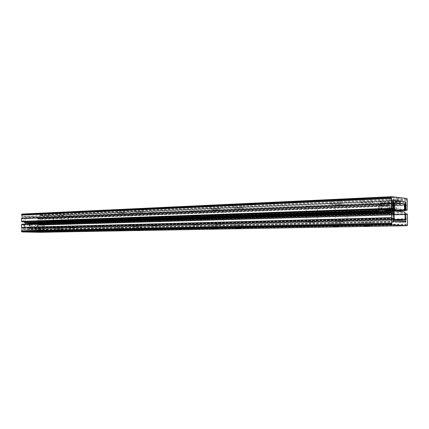<?xml version="1.0" encoding="UTF-8"?>
<svg xmlns="http://www.w3.org/2000/svg" width="429" height="429" viewBox="0 0 429 429"><rect width="100%" height="100%" fill="white"/><g stroke="black" fill="none" stroke-linecap="round" stroke-linejoin="round"><path stroke-width="0.32" stroke-dasharray="2.15 1.61" d="M32.272 230.791L34.754 230.786L32.272 230.791M34.148 229.794L31.671 229.805L34.148 229.794M38.331 229.928L35.564 229.885L38.331 229.928M30.545 229.756L27.74 229.719L30.545 229.756M123.45 227.831L115.599 227.869L123.45 227.831M121.82 230.196L117.9 230.212L121.82 230.196M141.951 227.424L133.832 227.467L141.951 227.424M140.24 229.853L136.186 229.869L140.24 229.853M242.128 225.225L232.475 225.295L242.128 225.225M239.956 227.971L235.135 228.003L239.956 227.971M218.522 225.745L209.25 225.804L218.522 225.745M216.463 228.416L211.829 228.442L216.463 228.416M62.779 229.166L55.749 229.193L62.779 229.166M61.395 231.333L57.888 231.344L61.395 231.333M47.887 229.494L41.05 229.515L47.887 229.494M46.563 231.617L43.147 231.622L46.563 231.617M341.468 223.042L330.094 223.144L341.468 223.042M338.781 226.11L333.097 226.153L338.781 226.11M372.635 222.356L360.671 222.474L372.635 222.356M369.771 225.525L363.797 225.574L369.771 225.525M40.203 232.298L40.551 231.403L39.945 229.601L40.583 227.826L40.605 225.128L40.246 224.667L39.13 224.64L38.792 225.048L38.749 229.574L38.401 230.014L23.745 229.703L22.775 226.474L23.418 224.624L23.043 224.179L21.9 224.147M23.418 224.624L393.173 213.39M23.332 224.791L393.109 213.647M23.305 227.719L393.152 218.259M38.841 228.089L405.073 219.149M38.867 225.22L404.933 214.688M38.792 225.048L405.04 214.42M31.912 229.788L34.824 229.831L31.912 229.788M31.923 228.416L34.84 228.464L31.923 228.416M27.976 229.703L30.915 229.746L27.976 229.703M27.987 228.325L30.926 228.373L27.987 228.325M35.811 229.869L38.701 229.912L35.811 229.869M35.822 228.507L38.712 228.555L35.822 228.507M38.31 230.014L23.815 229.703L44.053 229.885L38.31 230.014L38.363 224.388L37.634 224.367L42.943 224.211L24.63 223.997L24.587 228.346L37.591 228.646L37.634 224.367M29.445 223.911L29.392 229.579M23.815 229.703L23.874 224.088M23.874 223.976L24.63 223.997M43.908 229.896L43.956 224.222L38.363 224.388M43.956 224.222L42.6 224.142L42.551 229.837M41.045 229.799L41.098 224.099L42.6 224.142M41.098 224.099L39.725 224.056L39.677 229.772M38.16 229.74L38.213 224.013L39.725 224.056M38.213 224.013L36.83 223.97L36.781 229.708M35.253 229.676L35.301 223.927L36.83 223.97M35.301 223.927L33.902 223.884L33.848 229.644M32.293 229.612L32.347 223.841L33.902 223.884M32.347 223.841L30.979 223.799M24.587 228.346L37.591 228.646M42.905 228.523L42.943 224.211M29.923 223.831L29.88 228.217M38.369 225.692L35.596 225.643L38.369 225.692M35.875 228.512L38.648 228.555L35.875 228.512M30.588 225.482L27.772 225.434L30.588 225.482M28.046 228.33L30.856 228.373L28.046 228.33M34.197 224.147L32.116 224.11L34.197 224.147M32.298 228.426L34.379 228.459L32.298 228.426M39.645 224.201L34.159 224.201L39.645 224.201M31.848 223.976L26.319 223.976L31.848 223.976M37.8 228.641L42.551 228.528L42.589 224.217L37.838 224.356L37.8 228.641L37.157 228.636L37.194 224.356L25.08 224.008L24.855 228.346L24.984 223.992L29.719 223.841L29.676 228.228L30.336 228.228L30.379 223.841L42.503 224.195L42.551 228.528M42.466 228.512L30.336 228.228M29.676 228.228L24.941 228.341M25.043 228.357L37.157 228.636M37.194 224.356L37.838 224.356M30.379 223.841L29.719 223.841M314.918 214.468L306.124 214.243L314.918 214.468M314.961 222.217L306.167 222.04L314.961 222.217M76.228 222.05L68.522 221.89L76.228 222.05M76.185 227.82L68.479 227.697L76.185 227.82M60.897 222.538L53.276 222.383L60.897 222.538M60.854 228.18L53.234 228.062L60.854 228.18M344.063 213.54C338.009 213.658 335.038 213.578 335.151 213.31L338.095 213.122C344.208 213.004 347.195 213.084 347.061 213.358L344.063 213.54M344.122 221.53L335.205 221.348L344.122 221.53M199.254 218.141L190.948 217.943L199.254 218.141M199.249 224.93L190.943 224.78L199.249 224.93M158.028 219.45L149.914 219.267L158.028 219.45M158.011 225.901L149.893 225.756L158.011 225.901M138.932 220.061L130.909 219.879L138.932 220.061M138.91 226.351L130.888 226.212L138.91 226.351M221.546 217.433L213.143 217.23L221.546 217.433M221.552 224.41L213.143 224.254L221.552 224.41M30.979 223.863L31.59 226.121L31.022 227.584L393.195 218.356M31.049 224.63L393.05 213.771M31.022 227.584L31.312 228.426L43.758 228.716L44.107 228.271L44.144 223.724L43.785 223.257L31.365 222.882M44.053 224.994L404.987 214.575M44.031 227.901L405.03 219.058M75.745 216.028L68.565 216.087L75.745 216.028M75.702 221.847L68.522 221.89L75.702 221.847M316.951 206.274L306.086 206.446L316.951 206.274M316.993 214.109L306.124 214.243L316.993 214.109M346.498 205.078L347.002 205.325C345.747 205.62 338.009 205.748 335.65 205.518L335.097 205.271C336.298 204.982 344.171 204.847 346.498 205.078M346.557 213.159L335.151 213.31L346.557 213.159M60.301 216.656L53.325 216.704L60.301 216.656M60.258 222.345L53.276 222.383L60.258 222.345M158.253 212.693L149.936 212.779L158.253 212.693M158.237 219.203L149.914 219.267L158.237 219.203M199.893 211.009L190.953 211.116L199.893 211.009M199.893 217.862L190.948 217.943L199.893 217.862M222.431 210.097L213.143 210.215L222.431 210.097M222.436 217.138L213.143 217.23L222.436 217.138M138.98 213.47L130.936 213.551L138.98 213.47M138.958 219.82L130.909 219.879L138.958 219.82M30.985 223.268L37.366 223.461L37.714 223.021L37.672 218.881L389.629 205.346L389.376 204.075L378.828 203.024L378.593 209.567M37.645 221.755L389.671 209.754L389.629 205.346M389.752 210.988L389.671 209.754M31.328 222.882L378.936 211.518L389.478 212.366L389.752 211.165M37.672 218.881L37.393 218.055L24.968 217.6L24.614 218.227L25.214 220.131L24.582 221.836M24.668 221.337L378.657 208.8M24.694 218.415L378.614 204.279M361.025 202.783C363.401 203.046 371.895 202.874 372.967 202.542L372.458 202.3C370.265 202.054 362.307 202.188 360.703 202.499L361.025 202.783M363.835 199.587L369.809 199.453L363.835 199.587M363.83 199.244L369.75 199.12L363.83 199.244M330.598 204.07C333.043 204.311 341.001 204.161 341.951 203.85L341.334 203.614C337.194 203.416 333.462 203.469 330.142 203.791L330.598 204.07M333.236 200.97L338.921 200.852L333.236 200.97M333.236 200.638L338.872 200.531L333.236 200.638M233.692 208.156L243.318 208.006L233.692 208.156M235.832 205.384L240.653 205.303L235.832 205.384M235.832 205.089L240.621 205.014L235.832 205.089M210.559 209.132L219.804 208.998L210.559 209.132M212.591 206.44L217.219 206.365L212.591 206.44M212.591 206.151L217.187 206.081L212.591 206.151M117.256 213.068L125.086 212.982L117.256 213.068M118.871 210.687L122.785 210.639L118.871 210.687M118.871 210.43L122.769 210.387L118.871 210.43M135.43 212.301L143.522 212.205L135.43 212.301M137.119 209.856L141.168 209.808L137.119 209.856M137.119 209.593L141.152 209.55L137.119 209.593M42.803 216.211L49.614 216.152L42.803 216.211M44.112 214.071L47.522 214.044L44.112 214.071M44.117 213.84L47.512 213.814L44.117 213.84M57.454 215.589L64.457 215.53L57.454 215.589M58.821 213.406L62.323 213.374L58.821 213.406M58.821 213.17L62.318 213.138L58.821 213.17M398.648 197.651L389.945 197.855L398.648 197.651M396.707 199.791L392.047 199.898L396.707 199.791M392.224 201.469L396.836 201.378L392.224 201.469M399.914 198.118L395.324 198.214L399.914 198.118M395.468 201.818L400.059 201.727L395.468 201.818M393.409 197.361L388.765 197.458L393.409 197.361M388.926 201.115L393.559 201.024L388.926 201.115M23.107 221.884L23.445 221.466L22.844 219.578L23.874 216.414L38.497 216.972L38.857 217.433L38.819 221.959L39.178 222.388L40.294 222.426L40.632 221.986L40.658 219.294L40.053 217.482L40.696 215.261L40.337 214.8L22.002 214.05M38.819 221.959L405.544 209.593M38.894 221.793L405.539 209.341M38.921 218.924L405.491 204.88M23.397 218.372L393.007 203.55M23.37 221.3L393.055 208.156M23.445 221.466L393.125 208.424M393.377 201.255L396.943 201.378L393.377 201.255M393.398 203.384L396.964 203.496L393.398 203.384M390.074 200.901L393.666 201.024L390.074 200.901M390.095 203.04L393.688 203.164L390.095 203.04M396.632 201.609L400.166 201.727L396.632 201.609M396.653 203.716L400.187 203.829L396.653 203.716M393.291 200.499L379.928 201.078L379.022 201.169L380.132 201.34L392.186 202.359L405.459 201.807L38.497 216.972M380.003 209.518L379.928 201.078M392.186 202.359L392.267 210.993M394.079 202.719L381.258 203.244L392.251 204.343L404.552 203.855M392.251 204.343L392.315 210.902M381.317 209.99L381.258 203.244M398.793 208.371L395.42 208.269L398.793 208.371M396.696 203.721L400.08 203.829L396.696 203.721M392.299 207.775L388.867 207.668L392.299 207.775M390.138 203.046L393.581 203.164L390.138 203.046M393.709 203.41L396.257 203.496L393.709 203.41M404.22 210.521L404.15 203.866L392.846 204.311L392.91 210.891M391.945 210.886L391.881 204.306L392.846 204.311M391.881 204.306L381.644 203.282L381.703 210.022M382.051 209.969L381.987 203.223L381.644 203.282M381.987 203.223L393.463 202.756L393.527 209.577M394.079 202.745L393.463 202.756M404.15 203.866L404.552 203.834M23.043 224.179L392.846 212.687M23.386 227.906L393.221 218.559M23.37 229.236L393.243 220.651M23.745 229.703L393.57 221.391M38.379 230.019L405.727 222.12L38.401 230.014M38.749 229.574L397.485 221.627M38.76 228.271L405.099 219.428M39.157 224.635L405.04 213.798L39.13 224.64M40.246 224.667L407.137 213.83M40.605 225.128L407.437 214.554M40.583 227.826L407.486 218.747M40.524 227.987L407.443 218.994M40.498 231.242L407.491 224.056M40.551 231.403L407.545 224.313M40.546 231.858L407.55 225.021M30.974 224.442L393.168 213.46M43.785 223.257L404.719 211.883M44.144 223.724L405.03 212.612M44.133 224.812L405.046 214.291M44.107 228.089L405.099 219.348M44.107 228.271L405.105 219.627M43.737 228.716L393.243 220.581L43.758 228.716M31.312 228.426L393.237 219.68M30.936 227.955L393.227 218.935M30.942 227.772L393.227 218.645M37.72 221.943L389.741 210.044M37.714 223.021L389.757 211.701M37.344 223.461L389.457 212.366M24.582 221.525L378.587 209.089M24.614 218.227L378.544 203.984M24.614 218.045L378.539 203.7M25 217.6L378.855 203.024M37.393 218.055L389.376 204.075M37.752 218.522L389.693 204.794M37.752 218.699L389.693 205.067M40.632 215.878L407.244 200.177M40.691 215.717L407.287 199.93M40.605 219.128L407.293 205.228M40.658 219.294L407.346 205.486M40.632 221.986L407.389 209.674M40.267 222.426L405.55 210.398L40.294 222.426M39.178 222.388L405.55 210.285M38.846 218.736L405.491 204.585M38.857 217.433L405.469 202.563M23.874 216.414L393.323 200.488M23.493 216.859L393.055 201.174M23.482 218.184L393.077 203.26M40.337 214.8L406.971 198.493M40.696 215.261L407.277 199.228M388.878 210.902L388.792 202.247M387.526 202.113L387.607 210.795M386.454 210.698L386.373 201.995M385.092 201.861L385.172 210.591M384.003 210.494L383.923 201.737M382.625 201.603L382.706 210.387M381.526 210.285L381.445 201.48M380.132 201.34L380.212 210.172M34.76 229.831L34.749 230.786L36.068 232.1M35.543 232.153L35.564 229.885M27.713 232.009L27.74 229.719M122.49 230.244L124.78 227.944M140.878 229.901L143.211 227.542M240.396 228.03L243.002 225.354M240.417 228.298L240.417 228.024M216.951 228.469L219.487 225.868M62.173 231.601L64.307 229.263M47.362 231.874L49.464 229.59M339.017 226.174L341.924 223.187M339.049 226.458L339.049 226.169M369.943 225.59L372.957 222.506M369.98 225.885L369.98 225.59M363.835 225.917L363.83 225.574M363.797 225.574L360.671 222.474M333.129 226.485L333.129 226.153M333.097 226.153L330.094 223.144M43.147 231.622L41.05 229.515M57.894 231.58L55.749 229.193M211.846 228.732L211.846 228.437M211.829 228.442L209.25 225.804M235.151 228.298L235.151 227.997M235.135 228.003L232.475 225.295M136.197 230.132L136.197 229.864M136.186 229.869L133.832 227.467M117.9 230.212L115.599 227.869M30.824 232.025L30.845 229.746M38.615 232.169L38.631 229.912M31.671 229.805L31.66 230.759L30.32 232.073M31.612 228.432L31.601 229.799M27.681 228.341L27.671 229.719M35.51 228.523L35.494 229.885M34.84 228.464L34.824 229.831M30.926 228.373L30.915 229.746M38.712 228.555L38.701 229.912M44.101 224.206L44.053 229.885M38.648 228.555L38.669 225.675L40.106 224.265M30.856 228.373L30.883 225.466L32.336 224.045M34.379 228.459L34.417 224.131M34.159 224.201L35.596 225.643L35.575 228.523M26.319 223.976L27.772 225.434L27.751 228.341M32.073 228.437L32.116 224.11M42.643 228.523L42.68 224.211M24.855 228.346L24.893 223.997M306.167 222.04L306.086 206.446M68.479 227.697L68.565 216.087M53.234 228.062L53.325 216.704M335.205 221.348L335.097 205.271M190.943 224.78L190.953 211.116M149.893 225.756L149.936 212.779M130.888 226.212L130.936 213.551M213.143 224.254L213.143 210.215M223.439 224.319L223.429 210.312M140.235 226.287L140.283 213.663M159.454 225.831L159.486 212.891M200.97 224.85L200.976 211.218M347.12 221.391L347.002 205.325M61.765 228.137L61.856 216.822M77.172 227.772L77.252 216.205M317.664 222.088L317.573 206.515M37.366 223.461L389.478 212.366M24.968 217.6L378.828 203.024M369.809 199.453L372.967 202.542M369.75 199.12L369.755 199.464M338.921 200.852L341.951 203.85M338.872 200.531L338.872 200.863M240.653 205.303L243.318 208.006M240.621 205.014L240.621 205.314M217.219 206.365L219.804 208.998M217.187 206.081L217.187 206.37M122.769 210.387L125.086 212.982M141.168 209.808L143.522 212.205M47.512 213.814L49.614 216.152M62.318 213.138L64.457 215.53M396.766 199.903L398.75 197.871M396.836 201.378L396.82 199.898M400.059 201.727L400.021 198.225M393.559 201.024L393.527 197.469M23.842 216.414L393.339 200.488M388.803 201.013L388.765 197.458M395.356 201.716L395.324 198.214M392.106 201.367L392.09 199.887M392.047 199.898L389.945 197.855M58.038 213.074L55.909 215.406M43.324 213.98L41.211 216.034M136.486 209.743L134.154 212.087M118.206 210.575L115.916 212.864M212.071 206.027L212.071 206.317M212.108 206.311L209.577 208.891M235.36 204.96L235.36 205.26M235.398 205.25L232.808 207.909M332.958 200.499L332.958 200.831M333.022 200.82L330.142 203.791M363.61 199.099L363.615 199.442M363.679 199.431L360.703 202.499M396.964 203.496L396.943 201.378M393.688 203.164L393.666 201.024M400.187 203.829L400.166 201.727M392.02 203.485L391.999 201.367M388.717 203.148L388.695 201.013M395.27 203.818L395.248 201.716M379.097 209.55L379.022 201.169M395.377 203.818L395.42 208.269M388.819 203.148L388.867 207.668M392.723 203.491L392.787 210.199M393.323 210.462L395.463 208.263M386.744 209.894L388.905 207.663M400.08 203.829L400.128 208.279M393.581 203.164L393.629 207.684M396.257 203.496L396.321 210.156M402.305 210.355L400.16 208.274M395.828 209.786L393.661 207.674M381.601 203.255L381.665 209.979"/><path stroke-width="0.64" d="M31.456 232.127L36.079 232.116L31.456 232.127M38.31 232.191L35.543 232.153L38.31 232.191M30.523 232.046L27.713 232.009L30.523 232.046M121.82 230.453L117.905 230.47L121.82 230.453M140.24 230.116L136.197 230.132L140.24 230.116M239.956 228.271L235.151 228.298L239.956 228.271M216.463 228.705L211.846 228.732L216.463 228.705M61.395 231.574L57.894 231.58L61.395 231.574M46.563 231.848L43.152 231.853L46.563 231.848M338.781 226.448L333.129 226.485L338.781 226.448M369.777 225.874L363.835 225.917L369.777 225.874M391.72 223.182L392.009 224.919L407.26 225.702L407.55 225.021L407.437 214.554L407.137 213.83L406.22 213.76L405.947 214.393L405.743 222.12L393.57 221.391L393.243 220.651L393.173 213.39L392.846 212.687L391.865 212.607L391.575 213.31L391.72 223.182L21.514 230.861L21.825 231.96L40.181 232.303L407.26 225.702L40.197 232.298M21.874 224.147L391.865 212.607L21.874 224.147L21.52 224.598L21.547 227.531C22.319 228.657 22.308 229.767 21.514 230.861M405.073 219.149L406.059 219.128M404.933 214.688L406.016 214.656M405.04 214.42L405.947 214.393M23.874 224.088L29.445 223.911M30.979 223.799L29.445 223.799M393.195 218.356L394.24 218.329L394.503 219.648L404.826 220.308L405.105 219.627L405.03 212.612L404.719 211.883L394.396 211.014L394.112 211.706L394.24 218.329M393.05 213.771L394.197 213.733M31.338 222.882L394.396 211.014L31.338 222.882L30.979 223.863M24.582 221.836L24.946 223.091L30.985 223.268M378.593 209.567L378.93 211.518M407.244 200.177L406.971 198.493L391.704 196.702L391.42 197.383L391.527 208.237L391.854 208.993L392.835 209.073L393.125 208.424L393.055 201.174L393.366 200.488L405.518 201.812L405.823 202.547L405.898 209.583L406.204 210.264L407.121 210.344L407.244 200.177M405.544 209.593L405.898 209.583M405.539 209.341L405.957 209.331M405.491 204.88L405.914 204.864M391.688 196.702L21.965 214.05L21.67 215.122C22.437 216.264 22.426 217.374 21.638 218.452L21.552 221.38L21.927 221.852L23.107 221.884M393.425 200.493L393.511 209.497L394.149 209.556L394.079 202.719L404.879 203.845L404.949 210.505L405.55 210.559L405.459 201.807L393.291 200.499M393.511 209.497L380.008 209.958L380.003 209.518M380.008 209.958L392.267 210.993L405.55 210.559M404.552 203.855L404.879 203.845M404.949 210.505L392.315 210.918L381.317 209.99L394.149 209.556M395.329 210.269L392.787 210.199L395.329 210.269M394.342 210.677L402.44 210.478L394.342 210.677M387.795 210.119L395.967 209.915L387.795 210.119M394.46 202.761L404.52 203.807L404.59 210.473L394.524 209.588L394.46 202.761L394.079 202.745M404.622 210.473L404.52 203.807M381.665 209.979L391.945 210.886L404.59 210.473M393.527 209.577L381.665 210.001M393.527 209.583L394.524 209.588M21.455 231.027L391.677 223.445M21.547 227.531L391.672 217.927M21.493 227.359L391.618 217.664M21.52 224.598L391.575 213.31M397.485 221.627L406.022 221.439M405.099 219.428L406 219.407M405.04 213.798L406.209 213.76L405.04 213.798M21.825 231.96L392.009 224.919M21.45 231.494L391.682 224.179M393.168 213.46L394.128 213.433M30.985 223.332L394.112 211.706M393.243 220.581L404.81 220.308L393.243 220.581M393.237 219.68L394.503 219.648M393.227 218.935L394.181 218.908M393.227 218.645L394.176 218.624M24.946 223.091L31.328 222.882M24.571 222.619L378.603 210.784M405.55 210.285L406.204 210.264M405.491 204.585L405.845 204.574M405.469 202.563L405.823 202.547M23.064 221.89L392.814 209.073M21.927 221.852L391.854 208.993M21.552 221.38L391.527 208.237M21.579 218.618L391.484 203.888M21.638 218.452L391.532 203.63M21.67 215.122L391.479 198.386M21.611 214.956L391.43 198.118M21.616 214.489L391.42 197.383M23.091 221.884L392.825 209.079M21.965 214.05L391.704 196.702M379.102 210.033L379.097 209.55"/></g></svg>

